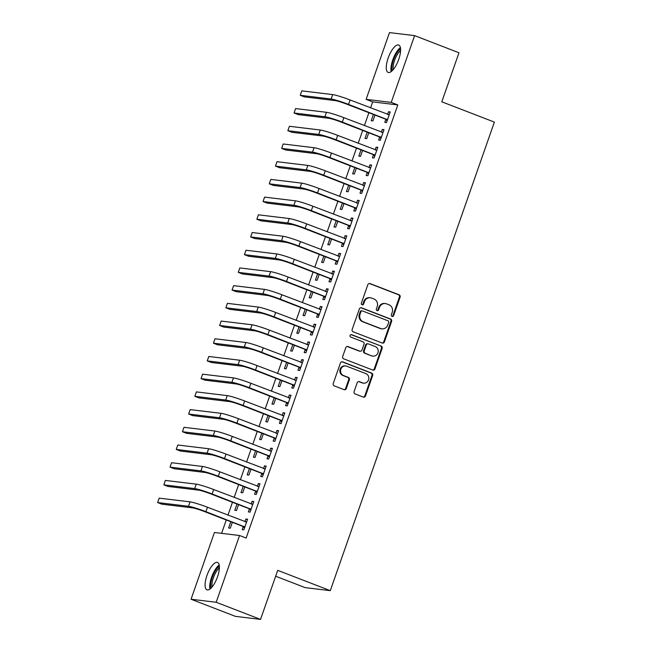 <?xml version="1.0" encoding="UTF-8"?>
<svg xmlns="http://www.w3.org/2000/svg" width="652" height="652" viewBox="0 0 652 652"><rect width="100%" height="100%" fill="white"/><g stroke="black" fill="none" stroke-linecap="round" stroke-linejoin="round"><path stroke-width="0.98" d="M392.064 316.399A1.296 1.206 96.9 0 0 393.621 315.617L400.092 297.149A1.85 1.72 96.9 0 0 399.089 294.785L370.059 283.579A1.85 1.72 96.9 0 0 367.834 284.696L361.371 303.164A1.296 1.206 96.9 0 0 362.341 304.883A1.296 1.206 96.9 0 0 363.629 304.036L364.468 301.64A5.917 5.509 96.9 0 1 370.336 297.76A5.917 5.509 96.9 0 1 371.575 298.07L373.995 299.007A5.917 5.509 96.9 0 1 377.206 306.562L376.367 308.95A1.296 1.206 96.9 0 0 377.345 310.67A1.296 1.206 96.9 0 0 378.625 309.822L379.464 307.434A5.917 5.509 96.9 0 1 385.332 303.555A5.917 5.509 96.9 0 1 386.571 303.865L388.991 304.802A5.917 5.509 96.9 0 1 392.202 312.357L391.363 314.745A1.296 1.206 96.9 0 0 392.064 316.399M392.007 316.375A1.296 1.206 96.9 0 0 392.944 315.535L399.407 297.067A1.85 1.72 96.9 0 0 398.405 294.704L369.382 283.498A1.85 1.72 96.9 0 0 369.325 283.473M362.007 304.786A1.296 1.206 96.9 0 0 362.952 303.954L363.783 301.558L364.468 301.64M377.011 310.58A1.296 1.206 96.9 0 0 377.948 309.741L378.779 307.353L379.464 307.434M206.945 575.504A14.686 5.192 111.1 0 1 217.532 562.44A14.686 5.192 111.1 0 1 217.532 576.775A14.686 5.192 111.1 0 1 206.945 589.84A14.686 5.192 111.1 0 1 206.945 575.504M388.136 58.093A14.686 5.192 111.1 0 1 398.722 45.029A14.686 5.192 111.1 0 1 398.731 59.365A14.686 5.192 111.1 0 1 388.144 72.429A14.686 5.192 111.1 0 1 388.136 58.093M354.117 391.567A1.85 1.72 96.9 0 0 355.12 393.93L363.262 397.076A1.85 1.72 96.9 0 0 365.487 395.96L372.667 375.454A1.85 1.72 96.9 0 0 371.664 373.091L342.634 361.876A1.85 1.72 96.9 0 0 340.417 362.993L333.237 383.506A1.85 1.72 96.9 0 0 334.24 385.862L344.077 389.668A1.85 1.72 96.9 0 0 346.293 388.551L349.366 379.774A1.85 1.72 96.9 0 0 348.364 377.41L343.49 375.528A4.947 4.605 96.9 0 1 345.707 365.968A4.947 4.605 96.9 0 1 346.742 366.228L365.853 373.604A4.947 4.605 96.9 0 1 363.637 383.164A4.947 4.605 96.9 0 1 362.602 382.903L359.415 381.681A1.85 1.72 96.9 0 0 357.19 382.789L354.117 391.567M239.561 535.512L216.179 602.269L191.06 599.237L214.435 532.48L239.561 535.512L246.13 538.047L397.81 104.923L391.233 102.388L366.114 99.357L389.488 32.6L414.615 35.632L391.233 102.388M414.615 35.632L458.975 52.763L441.795 101.81L494.371 122.111L330.287 590.655L277.719 570.353L260.539 619.4L216.179 602.269M382.194 343.017A1.85 1.72 96.9 0 0 384.419 341.909L391.599 321.395A1.85 1.72 96.9 0 0 390.597 319.032L361.567 307.825A1.85 1.72 96.9 0 0 359.35 308.942L352.161 329.447A1.85 1.72 96.9 0 0 353.164 331.811L382.194 343.017M382.137 348.421L374.949 368.934A1.85 1.72 96.9 0 1 372.732 370.051L343.702 358.836A1.85 1.72 96.9 0 1 342.699 356.473L345.772 347.703A1.85 1.72 96.9 0 1 347.997 346.587L359.765 351.135A1.85 1.72 96.9 0 0 361.99 350.018L364.028 344.191A1.85 1.72 96.9 0 0 363.025 341.835L350.768 337.1A1.296 1.206 96.9 0 1 351.346 334.598A1.296 1.206 96.9 0 1 351.615 334.663L381.127 346.065A1.85 1.72 96.9 0 1 382.137 348.421L381.453 348.339L374.272 368.853L374.949 368.934M275.657 576.229L305.169 587.623L330.287 590.655M249.382 509.057L248.379 511.926L250.075 512.138L253.791 501.51L252.096 501.306L251.15 504.004M236.994 504.012L234.793 510.288L236.497 510.5L238.55 504.615M261.786 473.637L260.776 476.514L262.479 476.718L266.195 466.098L264.5 465.887L263.555 468.592M249.398 468.601L247.198 474.876L248.893 475.08L250.955 469.204M274.19 438.226L273.18 441.102L274.875 441.306L278.6 430.679L276.904 430.475L275.959 433.181M261.794 433.189L259.602 439.464L261.297 439.668L263.359 433.792M286.587 402.814L285.584 405.683L287.279 405.886L291.004 395.267L289.301 395.063L288.355 397.761M274.199 397.769L272.006 404.044L273.701 404.248L275.755 398.372M298.991 367.394L297.988 370.271L299.684 370.475L303.4 359.847L301.705 359.643L300.759 362.349M286.603 362.357L284.402 368.633L286.106 368.836L288.16 362.96M311.395 331.982L310.385 334.859L312.088 335.063L315.804 324.435L314.109 324.231L313.164 326.929M299.007 326.945L296.807 333.213L298.502 333.425L300.564 327.54M323.799 296.562L322.789 299.439L324.484 299.643L328.209 289.023L326.513 288.82L325.56 291.517M311.403 291.525L309.211 297.801L310.906 298.005L312.968 292.129M336.196 261.15L335.193 264.027L336.888 264.231L340.613 253.604L338.91 253.4L337.964 256.106M323.808 256.114L321.607 262.389L323.31 262.593L325.364 256.717M348.6 225.739L347.589 228.607L349.293 228.811L353.009 218.192L351.314 217.988L350.368 220.686M336.212 220.694L334.011 226.969L335.715 227.173L337.769 221.297M361.004 190.319L359.994 193.196L361.689 193.399L365.413 182.78L363.718 182.568L362.773 185.274M348.616 185.282L346.416 191.558L348.111 191.761L350.173 185.885M373.4 154.907L372.398 157.784L374.093 157.988L377.818 147.36L376.114 147.156L375.169 149.854M361.012 149.87L358.82 156.146L360.515 156.35L362.577 150.465M385.805 119.495L384.802 122.364L386.497 122.568L390.214 111.948L388.519 111.745L387.573 114.442M373.417 114.45L371.216 120.726L372.92 120.93L374.973 115.054M397.81 104.923L372.683 101.891L370.589 107.882M368.902 112.706L364.387 125.591M362.699 130.416L358.184 143.301M356.497 148.118L351.982 161.003M350.295 165.828L345.78 178.713M344.093 183.538L339.578 196.423M337.891 201.248L333.384 214.125M331.689 218.95L327.182 231.835M325.487 236.66L320.98 249.545M319.293 254.37L314.777 267.247M313.09 272.071L308.575 284.957M306.888 289.781L302.373 302.667M300.686 307.491L296.171 320.368M294.484 325.193L289.977 338.078M288.282 342.903L283.775 355.788M282.08 360.613L277.573 373.498M275.886 378.315L271.371 391.2M269.683 396.025L265.168 408.91M263.481 413.735L258.966 426.62M257.279 431.445L252.764 444.322M251.077 449.147L246.562 462.032M244.875 466.856L240.368 479.742M238.673 484.566L234.166 497.443M232.471 502.268L227.964 515.153M226.277 519.978L221.59 533.344M367.215 132.16L365.022 138.436L366.717 138.64L368.771 132.763M379.603 137.197L378.6 140.074L380.295 140.278L384.02 129.65L382.317 129.446L381.371 132.152M354.81 167.572L352.618 173.848L354.313 174.051L356.375 168.175M367.206 172.617L366.196 175.486L367.891 175.69L371.616 165.07L369.92 164.866L368.967 167.564M342.414 202.992L340.214 209.268L341.909 209.471L343.971 203.595M354.802 208.029L353.791 210.906L355.495 211.109L359.211 200.482L357.516 200.278L356.571 202.984M330.01 238.404L327.809 244.679L329.513 244.883L331.566 239.007M342.398 243.44L341.395 246.317L343.091 246.521L346.807 235.902L345.112 235.69L344.166 238.396M317.605 273.816L315.413 280.091L317.108 280.303L319.162 274.419M329.993 278.86L328.991 281.729L330.686 281.941L334.411 271.313L332.707 271.11L331.762 273.807M305.209 309.235L303.009 315.511L304.704 315.715L306.766 309.839M317.597 314.272L316.587 317.149L318.282 317.353L322.007 306.725L320.311 306.522L319.366 309.227M292.805 344.647L290.605 350.923L292.3 351.126L294.362 345.25M305.193 349.692L304.182 352.561L305.886 352.765L309.602 342.145L307.907 341.941L306.962 344.639M280.401 380.067L278.2 386.343L279.904 386.546L281.957 380.662M292.789 385.104L291.786 387.981L293.481 388.184L297.198 377.557L295.503 377.353L294.557 380.051M267.996 415.479L265.804 421.754L267.499 421.958L269.561 416.082M280.384 420.516L279.382 423.392L281.077 423.596L284.802 412.969L283.098 412.765L282.153 415.471M255.6 450.891L253.4 457.166L255.095 457.37L257.157 451.494M267.988 455.935L266.978 458.804L268.673 459.008L272.397 448.389L270.702 448.185L269.757 450.882M243.196 486.31L240.995 492.586L242.699 492.79L244.753 486.914M255.584 491.347L254.573 494.224L256.277 494.428L259.993 483.8L258.298 483.597L257.353 486.302M230.792 521.722L228.599 527.998L230.295 528.202L232.348 522.325M243.18 526.759L242.177 529.636L243.872 529.84L247.597 519.22L245.894 519.016L244.948 521.714M260.539 619.4L235.413 616.368L191.06 599.237M372.683 101.891L366.114 99.357M388.519 111.745L390.075 112.34M382.317 129.446L383.881 130.05M376.114 147.156L377.679 147.76M369.92 164.866L371.477 165.469M363.718 182.568L365.275 183.171M357.516 200.278L359.073 200.881M351.314 217.988L352.871 218.591M345.112 235.69L346.668 236.293M338.91 253.4L340.466 254.003M332.707 271.11L334.272 271.713M326.513 288.82L328.07 289.415M320.311 306.522L321.868 307.125M314.109 324.231L315.666 324.835M307.907 341.941L309.464 342.536M301.705 359.643L303.262 360.246M295.503 377.353L297.059 377.956M289.301 395.063L290.865 395.666M283.098 412.765L284.663 413.368M276.904 430.475L278.461 431.078M270.702 448.185L272.259 448.788M264.5 465.887L266.057 466.49M258.298 483.597L259.855 484.2M252.096 501.306L253.652 501.91M245.894 519.016L247.45 519.611M385.332 303.555L384.656 303.473A5.917 5.509 96.9 0 0 378.779 307.353M370.336 297.76L369.651 297.679A5.917 5.509 96.9 0 0 363.783 301.558M382.251 343.042A1.85 1.72 96.9 0 0 383.735 341.827L390.923 321.314A1.85 1.72 96.9 0 0 389.912 318.95L360.89 307.744A1.85 1.72 96.9 0 0 360.833 307.72M388.673 322.438A1.296 1.206 96.9 0 0 387.973 320.784L362.488 310.947A1.296 1.206 96.9 0 0 360.931 311.721L360.051 314.248A5.917 5.509 96.9 0 0 363.262 321.803L380.678 328.526A5.917 5.509 96.9 0 0 381.917 328.836A5.917 5.509 96.9 0 0 387.785 324.957L388.673 322.438M362.219 310.874L361.542 310.792A1.296 1.206 96.9 0 0 360.254 311.64L360.931 311.721M381.917 328.836L381.241 328.755A5.917 5.509 96.9 0 1 380.002 328.445L362.585 321.713A5.917 5.509 96.9 0 1 359.374 314.158L360.254 311.64M372.781 370.067A1.85 1.72 96.9 0 0 374.272 368.853M360.157 351.224L359.472 351.143A1.85 1.72 96.9 0 1 359.089 351.045L347.312 346.505A1.85 1.72 96.9 0 0 347.263 346.481M351.004 334.606L381.127 346.065M371.982 355.845A4.947 4.605 96.9 0 0 378.087 352.316A4.947 4.605 96.9 0 0 375.242 346.546L368.502 343.946A1.85 1.72 96.9 0 0 366.285 345.063L364.248 350.89A1.85 1.72 96.9 0 0 365.25 353.245L371.306 355.764A4.947 4.605 96.9 0 0 372.341 356.025L373.017 356.106M368.119 343.848L367.443 343.767A1.85 1.72 96.9 0 0 365.609 344.981L366.285 345.063M371.306 355.764L364.574 353.164A1.85 1.72 96.9 0 1 363.563 350.809L365.609 344.981M381.453 348.339A1.85 1.72 96.9 0 0 380.45 345.984M363.637 383.164L362.952 383.083A4.947 4.605 96.9 0 1 361.917 382.822L358.73 381.591A1.85 1.72 96.9 0 0 358.681 381.575M345.707 365.968L345.03 365.886A4.947 4.605 96.9 0 0 342.805 375.446L343.49 375.528M344.126 389.684A1.85 1.72 96.9 0 0 345.617 388.47L348.69 379.692A1.85 1.72 96.9 0 0 347.687 377.329L342.805 375.446M363.319 397.092A1.85 1.72 96.9 0 0 364.81 395.878L371.99 375.373A1.85 1.72 96.9 0 0 370.988 373.009L341.958 361.795A1.85 1.72 96.9 0 0 341.909 361.778M389.211 114.817L350.083 99.96L348.527 104.393L387.5 119.699M387.973 114.597L389.309 114.54M387.125 120.775L385.373 119.071L346.831 104.181A9.413 0.791 -160.7 0 0 335.226 100.604L304.362 96.879L300.254 95.298L331.118 99.014A14.124 1.182 19.3 0 1 348.527 104.393M300.254 95.298L301.803 90.864L332.667 94.589A14.124 1.182 19.3 0 1 350.083 99.96M385.373 119.071L387.068 119.275M383.009 132.527L343.881 117.67L342.324 122.095L381.306 137.401M381.77 132.307L383.107 132.25M380.923 138.477L379.171 136.773L340.629 121.891A9.413 0.791 -160.7 0 0 329.024 118.314L298.16 114.589L294.052 113L324.916 116.724A14.124 1.182 19.3 0 1 342.324 122.095M294.052 113L295.6 108.574L326.465 112.299A14.124 1.182 19.3 0 1 343.881 117.67M379.171 136.773L380.866 136.977M376.807 150.237L337.679 135.38L336.13 139.805L375.104 155.111M375.568 150.009L376.905 149.952M374.721 156.187L372.968 154.483L334.427 139.601A9.413 0.791 -160.7 0 0 322.822 136.015L291.957 132.299L287.85 130.71L318.714 134.434A14.124 1.182 19.3 0 1 336.13 139.805M287.85 130.71L289.406 126.284L320.262 130.009A14.124 1.182 19.3 0 1 337.679 135.38M372.968 154.483L374.664 154.687M392.17 70.75A12.706 4.491 111.1 0 1 392.113 70.579A12.706 4.491 111.1 0 1 393.906 58.729A12.706 4.491 111.1 0 1 400.572 48.981M400.589 50.563A11.769 4.156 -68.9 0 0 394.973 59.324A11.769 4.156 -68.9 0 0 393.246 69.585M400.401 47.62A14.588 5.159 -68.9 0 0 393.221 58.647A14.588 5.159 -68.9 0 0 391.127 71.638M210.971 588.161A12.706 4.491 111.1 0 1 210.922 587.99A12.706 4.491 111.1 0 1 212.707 576.14A12.706 4.491 111.1 0 1 219.382 566.392M219.398 567.973A11.769 4.156 -68.9 0 0 213.774 576.735A11.769 4.156 -68.9 0 0 212.047 586.996M219.202 565.031A14.588 5.159 -68.9 0 0 212.022 576.058A14.588 5.159 -68.9 0 0 209.936 589.049M370.605 167.939L331.477 153.09L329.928 157.515L368.902 172.821M369.366 167.719L370.703 167.662M368.527 173.897L366.766 172.193L328.225 157.311A9.413 0.791 -160.7 0 0 316.619 153.725L285.755 150.001L281.648 148.42L312.512 152.136A14.124 1.182 19.3 0 1 329.928 157.515M281.648 148.42L283.204 143.986L314.06 147.711A14.124 1.182 19.3 0 1 331.477 153.09M366.766 172.193L368.462 172.397M364.403 185.649L325.275 170.791L323.726 175.217L362.699 190.523M363.164 185.429L364.509 185.372M362.325 191.598L360.564 189.895L322.031 175.013A9.413 0.791 -160.7 0 0 310.417 171.435L279.561 167.711L275.454 166.121L306.31 169.846A14.124 1.182 19.3 0 1 323.726 175.217M275.454 166.121L277.002 161.696L307.858 165.421A14.124 1.182 19.3 0 1 325.275 170.791M360.564 189.895L362.259 190.099M358.209 203.359L319.072 188.501L317.524 192.927L356.497 208.232M356.962 203.131L358.307 203.074M356.122 209.308L354.362 207.605L315.829 192.723A9.413 0.791 -160.7 0 0 304.215 189.137L273.359 185.421L269.252 183.831L300.107 187.556A14.124 1.182 19.3 0 1 317.524 192.927M269.252 183.831L270.8 179.406L301.656 183.13A14.124 1.182 19.3 0 1 319.072 188.501M354.362 207.605L356.057 207.809M352.007 221.069L312.87 206.211L311.322 210.637L350.295 225.942M350.768 220.841L352.104 220.783M349.92 227.018L348.16 225.315L309.627 210.433A9.413 0.791 -160.7 0 0 298.013 206.847L267.157 203.122L263.049 201.541L293.905 205.258A14.124 1.182 19.3 0 1 311.322 210.637M263.049 201.541L264.598 197.108L295.462 200.832A14.124 1.182 19.3 0 1 312.87 206.211M348.16 225.315L349.863 225.519M345.804 238.771L306.676 223.913L305.12 228.339L344.093 243.652M344.566 238.55L345.902 238.493M343.718 244.728L341.958 243.017L303.424 228.135A9.413 0.791 -160.7 0 0 291.819 224.557L260.955 220.832L256.847 219.243L287.711 222.968A14.124 1.182 19.3 0 1 305.12 228.339M256.847 219.243L258.396 214.818L289.26 218.542A14.124 1.182 19.3 0 1 306.676 223.913M341.958 243.017L343.661 243.229M339.602 256.48L300.474 241.623L298.918 246.048L337.899 261.354M338.364 256.252L339.7 256.195M337.516 262.43L335.764 260.727L297.222 245.845A9.413 0.791 -160.7 0 0 285.617 242.259L254.753 238.542L250.645 236.953L281.509 240.678A14.124 1.182 19.3 0 1 298.918 246.048M250.645 236.953L252.194 232.528L283.058 236.252A14.124 1.182 19.3 0 1 300.474 241.623M335.764 260.727L337.459 260.93M333.4 274.19L294.272 259.333L292.724 263.758L331.697 279.064M332.161 273.962L333.498 273.905M331.314 280.14L329.562 278.437L291.02 263.555A9.413 0.791 -160.7 0 0 279.415 259.969L248.551 256.244L244.443 254.663L275.307 258.388A14.124 1.182 19.3 0 1 292.724 263.758M244.443 254.663L245.991 250.238L276.855 253.954A14.124 1.182 19.3 0 1 294.272 259.333M329.562 278.437L331.257 278.64M327.198 291.892L288.07 277.035L286.521 281.468L325.495 296.774M325.959 291.672L327.296 291.615M325.12 297.85L323.359 296.138L284.818 281.257A9.413 0.791 -160.7 0 0 273.212 277.679L242.348 273.954L238.241 272.365L269.105 276.089A14.124 1.182 19.3 0 1 286.521 281.468M238.241 272.365L239.797 267.939L270.653 271.664A14.124 1.182 19.3 0 1 288.07 277.035M323.359 296.138L325.055 296.35M320.996 309.602L281.868 294.745L280.319 299.17L319.293 314.476M319.757 309.374L321.102 309.317M318.918 315.552L317.157 313.848L278.624 298.966A9.413 0.791 -160.7 0 0 267.01 295.389L236.154 291.664L232.047 290.075L262.903 293.799A14.124 1.182 19.3 0 1 280.319 299.17M232.047 290.075L233.595 285.649L264.451 289.374A14.124 1.182 19.3 0 1 281.868 294.745M317.157 313.848L318.852 314.052M314.802 327.312L275.666 312.455L274.117 316.88L313.09 332.186M313.555 327.084L314.9 327.027M312.715 333.262L310.955 331.558L272.422 316.676A9.413 0.791 -160.7 0 0 260.808 313.09L229.952 309.366L225.845 307.785L256.701 311.509A14.124 1.182 19.3 0 1 274.117 316.88M225.845 307.785L227.393 303.359L258.249 307.076A14.124 1.182 19.3 0 1 275.666 312.455M310.955 331.558L312.65 331.762M308.6 345.014L269.463 330.156L267.915 334.59L306.888 349.896M307.353 344.794L308.698 344.737M306.513 350.972L304.753 349.268L266.22 334.378A9.413 0.791 -160.7 0 0 254.606 330.8L223.75 327.076L219.642 325.487L250.498 329.211A14.124 1.182 19.3 0 1 267.915 334.59M219.642 325.487L221.191 321.061L252.055 324.786A14.124 1.182 19.3 0 1 269.463 330.156M304.753 349.268L306.456 349.472M302.398 362.724L263.261 347.866L261.713 352.292L300.686 367.598M301.159 362.504L302.495 362.447M300.311 368.673L298.551 366.97L260.018 352.088A9.413 0.791 -160.7 0 0 248.404 348.51L217.548 344.786L213.44 343.197L244.296 346.921A14.124 1.182 19.3 0 1 261.713 352.292M213.44 343.197L214.989 338.771L245.853 342.496A14.124 1.182 19.3 0 1 263.261 347.866M298.551 366.97L300.254 367.174M296.195 380.434L257.067 365.576L255.511 370.002L294.484 385.308M294.957 380.206L296.293 380.149M294.109 386.383L292.357 384.68L253.815 369.798A9.413 0.791 -160.7 0 0 242.21 366.212L211.346 362.488L207.238 360.906L238.102 364.631A14.124 1.182 19.3 0 1 255.511 370.002M207.238 360.906L208.787 356.481L239.651 360.206A14.124 1.182 19.3 0 1 257.067 365.576M292.357 384.68L294.052 384.884M289.993 398.136L250.865 383.278L249.317 387.712L288.29 403.017M288.755 397.916L290.091 397.859M287.907 404.093L286.155 402.39L247.613 387.508A9.413 0.791 -160.7 0 0 236.008 383.922L205.144 380.197L201.036 378.616L231.9 382.333A14.124 1.182 19.3 0 1 249.317 387.712M201.036 378.616L202.585 374.183L233.449 377.907A14.124 1.182 19.3 0 1 250.865 383.278M286.155 402.39L287.85 402.594M283.791 415.846L244.663 400.988L243.114 405.414L282.088 420.719M282.552 415.626L283.889 415.568M281.713 421.795L279.952 420.092L241.411 405.21A9.413 0.791 -160.7 0 0 229.806 401.632L198.941 397.907L194.834 396.318L225.698 400.043A14.124 1.182 19.3 0 1 243.114 405.414M194.834 396.318L196.391 391.893L227.246 395.617A14.124 1.182 19.3 0 1 244.663 400.988M279.952 420.092L281.648 420.296M277.589 433.556L238.461 418.698L236.912 423.124L275.886 438.429M276.35 433.327L277.687 433.27M275.511 439.505L273.75 437.802L235.209 422.92A9.413 0.791 -160.7 0 0 223.603 419.334L192.739 415.617L188.632 414.028L219.496 417.753A14.124 1.182 19.3 0 1 236.912 423.124M188.632 414.028L190.188 409.603L221.044 413.327A14.124 1.182 19.3 0 1 238.461 418.698M273.75 437.802L275.446 438.005M271.395 451.266L232.259 436.408L230.71 440.833L269.683 456.139M270.148 451.037L271.493 450.98M269.309 457.215L267.548 455.512L229.015 440.63A9.413 0.791 -160.7 0 0 217.401 437.044L186.545 433.319L182.438 431.738L213.294 435.454A14.124 1.182 19.3 0 1 230.71 440.833M182.438 431.738L183.986 427.304L214.842 431.029A14.124 1.182 19.3 0 1 232.259 436.408M267.548 455.512L269.243 455.715M265.193 468.967L226.057 454.11L224.508 458.535L263.481 473.849M263.946 468.747L265.291 468.69M263.106 474.917L261.346 473.213L222.813 458.332A9.413 0.791 -160.7 0 0 211.199 454.754L180.343 451.029L176.236 449.44L207.091 453.164A14.124 1.182 19.3 0 1 224.508 458.535M176.236 449.44L177.784 445.014L208.648 448.739A14.124 1.182 19.3 0 1 226.057 454.11M261.346 473.213L263.049 473.425M258.991 486.677L219.854 471.82L218.306 476.245L257.279 491.551M257.752 486.449L259.088 486.392M256.904 492.627L255.144 490.923L216.611 476.041A9.413 0.791 -160.7 0 0 204.997 472.456L174.141 468.739L170.033 467.15L200.889 470.874A14.124 1.182 19.3 0 1 218.306 476.245M170.033 467.15L171.582 462.724L202.446 466.449A14.124 1.182 19.3 0 1 219.854 471.82M255.144 490.923L256.847 491.127M252.789 504.387L213.66 489.53L212.104 493.955L251.077 509.261M251.55 504.159L252.886 504.102M250.702 510.337L248.95 508.633L210.409 493.751A9.413 0.791 -160.7 0 0 198.803 490.165L167.939 486.441L163.831 484.86L194.695 488.584A14.124 1.182 19.3 0 1 212.104 493.955M163.831 484.86L165.38 480.434L196.244 484.151A14.124 1.182 19.3 0 1 213.66 489.53M248.95 508.633L250.645 508.837M246.586 522.089L207.458 507.232L205.902 511.665L244.883 526.971M245.348 521.869L246.684 521.812M244.5 528.047L242.748 526.335L204.206 511.453A9.413 0.791 -160.7 0 0 192.601 507.875L161.737 504.151L157.629 502.562L188.493 506.286A14.124 1.182 19.3 0 1 205.902 511.665M157.629 502.562L159.178 498.136L190.042 501.861A14.124 1.182 19.3 0 1 207.458 507.232M242.748 526.335L244.443 526.547M392.944 315.535L393.621 315.617M362.952 303.954L363.629 304.036M377.948 309.741L378.625 309.822M369.382 283.498L370.059 283.579M398.405 294.704L399.089 294.785M399.407 297.067L400.092 297.149M360.89 307.744L361.567 307.825M389.912 318.95L390.597 319.032M390.923 321.314L391.599 321.395M383.735 341.827L384.419 341.909M359.374 314.158L360.051 314.248M362.585 321.713L363.262 321.803M380.002 328.445L380.678 328.526M347.312 346.505L347.997 346.587M359.089 351.045L359.765 351.135M351.069 334.598L351.615 334.663M363.563 350.809L364.248 350.89M364.574 353.164L365.25 353.245M358.73 381.591L359.415 381.681M361.917 382.822L362.602 382.903M347.687 377.329L348.364 377.41M348.69 379.692L349.366 379.774M345.617 388.47L346.293 388.551M341.958 361.795L342.634 361.876M370.988 373.009L371.664 373.091M371.99 375.373L372.667 375.454M364.81 395.878L365.487 395.96M332.667 94.589L331.118 99.014M326.465 112.299L324.916 116.724M320.262 130.009L318.714 134.434M314.06 147.711L312.512 152.136M307.858 165.421L306.31 169.846M301.656 183.13L300.107 187.556M295.462 200.832L293.905 205.258M289.26 218.542L287.711 222.968M283.058 236.252L281.509 240.678M276.855 253.954L275.307 258.388M270.653 271.664L269.105 276.089M264.451 289.374L262.903 293.799M258.249 307.076L256.701 311.509M252.055 324.786L250.498 329.211M245.853 342.496L244.296 346.921M239.651 360.206L238.102 364.631M233.449 377.907L231.9 382.333M227.246 395.617L225.698 400.043M221.044 413.327L219.496 417.753M214.842 431.029L213.294 435.454M208.648 448.739L207.091 453.164M202.446 466.449L200.889 470.874M196.244 484.151L194.695 488.584M190.042 501.861L188.493 506.286"/></g></svg>
